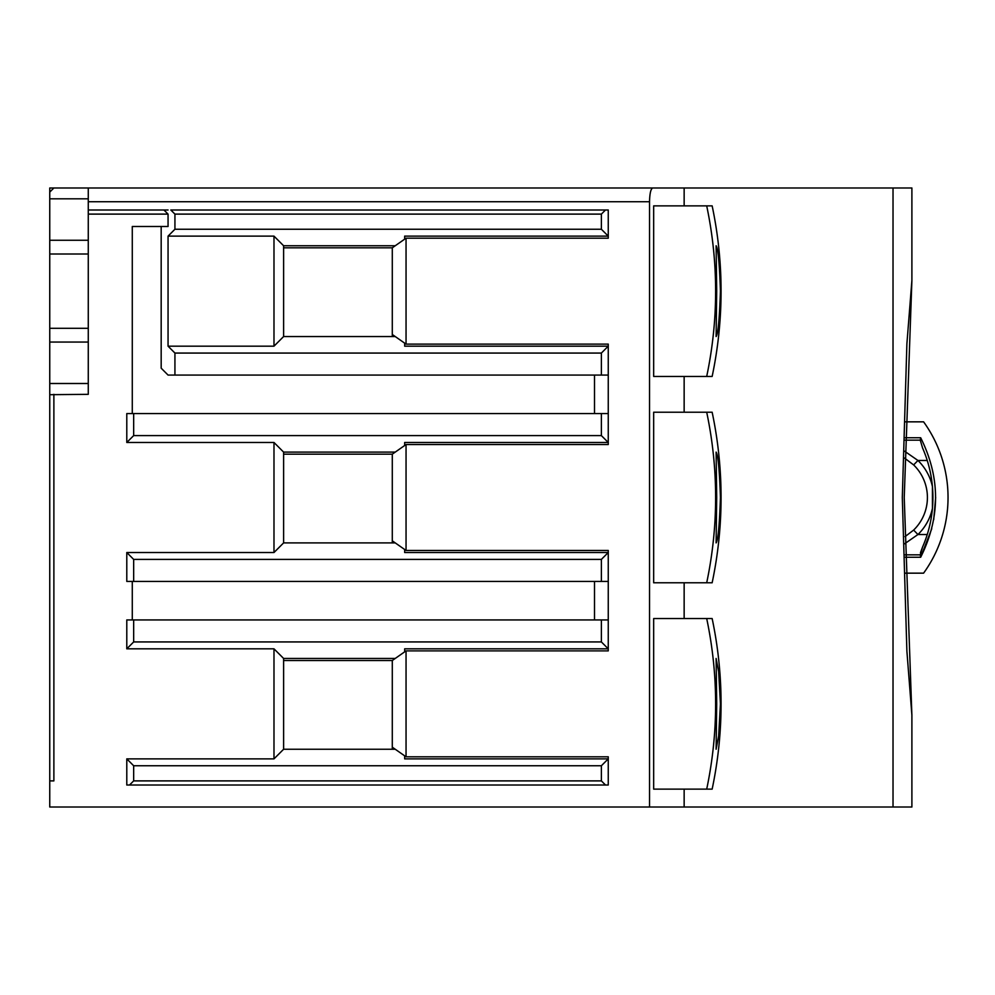 <?xml version="1.0" encoding="UTF-8"?>
<svg xmlns="http://www.w3.org/2000/svg" width="995" height="995" viewBox="0 0 995 995"><rect width="100%" height="100%" fill="white"/><g stroke="black" fill="none" stroke-linecap="round" stroke-linejoin="round"><path stroke-width="1.49" d="M904.841 437.75L920.673 437.75L920.263 440.163L920.673 437.75C940.511 477.588 940.511 517.412 920.673 557.25L920.263 554.837L920.673 557.25L931.743 528.768M933.696 519.726L935.661 497.5M920.462 552.71L922.564 547.051L920.263 554.837L904.791 554.837M706.699 618.554C712.656 646.862 715.629 675.294 715.616 703.851C715.629 732.357 712.656 760.789 706.699 789.135L712.146 789.135C718.104 760.765 721.076 732.332 721.064 703.851C721.076 675.319 718.104 646.887 712.146 618.554L653.665 618.554L653.665 789.135L706.699 789.135M716.698 703.851L716.114 658.454L718.664 671.737L720.43 703.851L718.664 735.964L716.114 749.247L716.698 703.851M706.699 205.865C712.656 234.173 715.629 262.605 715.616 291.149C715.629 319.656 712.656 348.088 706.699 376.446L712.146 376.446C718.104 348.076 721.076 319.644 721.064 291.149C721.076 262.63 718.104 234.198 712.146 205.865L653.665 205.865L653.665 376.446L706.699 376.446M716.698 291.149L716.114 245.753C718.067 248.439 719.509 263.563 720.43 291.149C719.509 318.748 718.067 333.885 716.114 336.546L716.698 291.149M706.699 412.216C712.656 440.524 715.629 468.956 715.616 497.5C715.629 526.007 712.656 554.439 706.699 582.784L712.146 582.784C718.104 554.414 721.076 525.982 721.064 497.5C721.076 468.968 718.104 440.536 712.146 412.216L653.665 412.216L653.665 582.784L706.699 582.784M716.698 497.5L716.114 452.103C718.067 454.777 719.509 469.914 720.43 497.5C719.509 525.099 718.067 540.235 716.114 542.897L716.698 497.5M904.592 543.792L917.937 534.526L913.634 530.074A45.397 45.397 0 0 0 913.634 464.926L917.937 460.474L927.253 460.474M927.253 534.526L917.937 534.526A51.591 51.591 0 0 0 932.427 508.433L932.427 486.567A51.591 51.591 0 0 0 917.937 460.474L904.592 451.208M902.303 497.5L906.893 651.153L911.868 714.858L904.231 497.5L911.893 280.49L906.893 343.797L902.303 497.5M904.492 458.061L913.634 464.926M913.634 530.074L905.027 536.641M395.239 336.546L283.612 336.546L283.612 245.753L395.239 245.753M283.612 336.546L273.986 346.173L273.986 236.126L283.612 245.753M273.986 346.173L168.055 346.173L168.055 236.126L273.986 236.126M283.612 247.817L392.291 247.817L392.291 334.482L406.047 344.121L608.256 344.121L608.256 375.065L601.378 375.065L601.378 353.063L608.256 346.173L404.666 346.173L404.666 343.151M601.378 353.063L174.933 353.063L168.055 346.173M168.055 236.126L174.933 229.248L174.933 214.112L170.804 209.995L608.256 209.995L608.256 236.126L601.378 229.248L174.933 229.248M392.291 247.817L406.047 238.191L608.256 238.191L608.256 236.126L404.666 236.126L404.666 239.148M601.378 375.065L174.933 375.065L174.933 353.063M163.926 209.995L168.055 214.112L168.055 226.499L132.285 226.499L132.285 413.584M161.178 226.499L161.178 368.187L168.055 375.065L174.933 375.065M904.791 440.163L920.263 440.163L922.564 447.949A123.803 123.803 0 0 1 922.564 547.051A123.803 123.803 0 0 0 922.564 447.949M174.933 214.112L601.378 214.112L601.378 229.248M392.291 334.482L392.291 336.546M283.612 660.518L392.291 660.518L392.291 749.247M133.666 619.935L126.788 619.935L126.788 648.827L133.666 641.937L133.666 619.935L608.256 619.935L608.256 648.827L404.666 648.827L404.666 651.849M404.666 549.501L404.666 552.524L608.256 552.524L608.256 581.416L126.788 581.416L126.788 552.524L273.986 552.524L273.986 442.476L126.788 442.476L133.666 435.599L133.666 413.584L126.788 413.584L126.788 442.476M283.612 454.168L392.291 454.168L392.291 542.897M133.666 413.584L608.256 413.584L608.256 442.476L404.666 442.476L404.666 445.499M905.214 573.157L923.596 573.157A129.313 129.313 0 0 0 923.596 421.843L905.214 421.843M601.378 214.112L605.507 209.995L608.256 209.995M594.5 375.065L594.5 413.584M133.666 435.599L601.378 435.599L608.256 442.476L608.256 444.541L406.047 444.541L392.291 454.168M392.291 540.832L406.047 550.459L608.256 550.459L608.256 552.524L601.378 559.401L133.666 559.401L126.788 552.524M594.5 581.416L594.5 619.935M392.291 747.183L406.047 756.809L608.256 756.809L608.256 785.005L605.507 785.005L601.378 780.888L601.378 765.752L133.666 765.752L126.788 758.874L273.986 758.874L273.986 648.827L126.788 648.827M133.666 641.937L601.378 641.937L608.256 648.827L608.256 650.879L406.047 650.879L392.291 660.518M601.378 780.888L133.666 780.888L129.537 785.005L608.256 785.005M404.666 755.852L404.666 758.874L608.256 758.874L601.378 765.752M133.666 780.888L133.666 765.752M395.239 658.454L283.612 658.454L283.612 749.247L395.239 749.247M601.378 641.937L601.378 619.935M133.666 581.416L133.666 559.401M601.378 559.401L601.378 581.416M395.239 452.103L283.612 452.103L283.612 542.897L395.239 542.897M601.378 435.599L601.378 413.584M49.75 328.3L88.269 328.3L88.269 342.056L49.75 342.056L49.75 240.255L88.269 240.255L88.269 187.98L53.879 187.98L49.75 192.11L49.75 198.813L88.269 198.813M49.75 254.011L88.269 254.011L88.269 240.255M163.926 785.005L132.982 785.005M684.15 789.135L684.15 807.02L649.536 807.02L649.536 201.736L88.269 201.736M911.893 714.51L911.893 807.02L893.025 807.02L893.025 187.98L652.708 187.98L684.15 187.98L684.15 205.865M684.15 412.216L684.15 376.446M684.15 618.554L684.15 582.784M88.269 187.98L652.708 187.98C650.792 188.851 649.735 193.44 649.536 201.736M88.269 209.995L168.055 209.995M406.047 238.191L406.047 344.121M608.256 375.065L608.256 413.584M406.047 444.541L406.047 550.459M608.256 581.416L608.256 619.935M406.047 650.879L406.047 756.809M126.788 785.005L129.537 785.005L126.788 785.005L126.788 758.874M283.612 749.247L273.986 758.874M283.612 658.454L273.986 648.827M132.285 619.935L132.285 581.416M283.612 542.897L273.986 552.524M283.612 452.103L273.986 442.476M53.879 394.331L53.879 780.888L49.75 780.888L49.75 394.692L88.269 394.331L88.269 342.056M88.269 254.011L88.269 328.3M49.75 394.692L49.75 383.498L88.269 383.498M649.536 807.02L49.75 807.02L49.75 342.056M49.75 240.255L49.75 187.98L80.01 187.98M893.025 187.98L911.893 187.98L911.893 280.49M893.025 807.02L684.15 807.02M904.841 557.25L920.673 557.25M168.055 214.112L88.269 214.112"/></g></svg>
